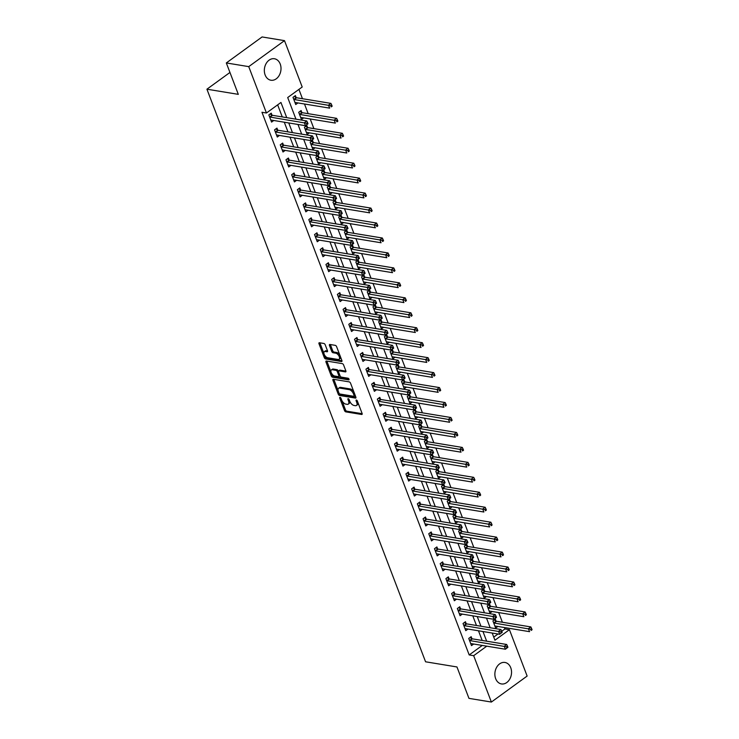 <?xml version="1.0" encoding="UTF-8"?>
<svg xmlns="http://www.w3.org/2000/svg" width="739" height="739" viewBox="0 0 739 739"><rect width="100%" height="100%" fill="white"/><g stroke="black" fill="none" stroke-linecap="round" stroke-linejoin="round"><path stroke-width="1.11" d="M340.032 397.351A0.961 0.499 -126 0 0 339.783 397.397A0.961 0.499 -126 0 0 339.737 398.072L344.503 410.551A1.367 0.711 -126 0 0 345.824 411.872L361.676 414.477A1.367 0.711 -126 0 0 362.027 414.403A1.367 0.711 -126 0 0 362.101 413.443L357.334 400.963A0.961 0.499 -126 0 0 356.41 400.039A0.961 0.499 -126 0 0 356.161 400.085A0.961 0.499 -126 0 0 356.106 400.76L356.725 402.376A4.379 2.263 -126 0 1 356.484 405.462A4.379 2.263 -126 0 1 355.339 405.674L354.018 405.452A4.379 2.263 -126 0 1 349.769 401.231L349.15 399.614A0.961 0.499 -126 0 0 348.226 398.69A0.961 0.499 -126 0 0 347.977 398.737A0.961 0.499 -126 0 0 347.921 399.411L348.54 401.028A4.379 2.263 -126 0 1 348.3 404.113A4.379 2.263 -126 0 1 347.154 404.325L345.834 404.113A4.379 2.263 -126 0 1 341.584 399.891L340.965 398.275A0.961 0.499 -126 0 0 340.032 397.351M280.21 64.007A10.882 8.258 -80.7 0 1 279.203 75.433A10.882 8.258 -80.7 0 1 270.908 80.228A10.882 8.258 -80.7 0 1 265.135 74.962A10.882 8.258 -80.7 0 1 266.142 63.536A10.882 8.258 -80.7 0 1 274.437 58.75A10.882 8.258 -80.7 0 1 280.21 64.007M510.741 667.714A10.882 8.258 -80.7 0 1 509.734 679.15A10.882 8.258 -80.7 0 1 501.439 683.935A10.882 8.258 -80.7 0 1 495.666 678.679A10.882 8.258 -80.7 0 1 496.673 667.252A10.882 8.258 -80.7 0 1 504.968 662.458A10.882 8.258 -80.7 0 1 510.741 667.714M325.206 344.799A1.367 0.711 -126 0 0 323.876 343.478L319.433 342.748A1.367 0.711 -126 0 0 319.072 342.813A1.367 0.711 -126 0 0 318.999 343.774L324.292 357.639A1.367 0.711 -126 0 0 325.622 358.951L341.464 361.556A1.367 0.711 -126 0 0 341.824 361.491A1.367 0.711 -126 0 0 341.898 360.53L336.605 346.665A1.367 0.711 -126 0 0 335.275 345.353L329.908 344.466A1.367 0.711 -126 0 0 329.548 344.531A1.367 0.711 -126 0 0 329.474 345.492L331.737 351.431A1.367 0.711 -126 0 0 333.067 352.743L335.728 353.187A3.667 1.894 -126 0 1 338.933 355.949A3.667 1.894 -126 0 1 339.09 359.293A3.667 1.894 -126 0 1 338.129 359.468L327.7 357.75A3.667 1.894 -126 0 1 324.504 354.988A3.667 1.894 -126 0 1 324.347 351.653A3.667 1.894 -126 0 1 325.299 351.468L327.035 351.755A1.367 0.711 -126 0 0 327.395 351.69A1.367 0.711 -126 0 0 327.469 350.729L325.206 344.799M501.79 631.245L504.949 628.954L509.43 629.683L527.138 676.056L491.38 702.05L468.96 698.364L456.961 666.957L425.572 661.793L206.92 89.197L238.309 94.352L226.319 62.944L248.738 66.63L284.497 40.636L302.205 87.008L287.702 97.539L295.969 119.173M491.38 702.05L473.671 655.678L486.761 646.172M286.741 117.658L280.94 102.462L266.446 113.002L261.957 112.263L469.191 654.939L473.671 655.678M266.446 113.002L248.738 66.63M333.381 379.273A1.367 0.711 -126 0 0 333.021 379.338A1.367 0.711 -126 0 0 332.947 380.308L338.24 394.164A1.367 0.711 -126 0 0 339.57 395.485L355.413 398.09A1.367 0.711 -126 0 0 355.773 398.025A1.367 0.711 -126 0 0 355.847 397.055L350.554 383.199A1.367 0.711 -126 0 0 349.224 381.878L333.381 379.273M331.266 375.902L325.973 362.036A1.367 0.711 -126 0 1 326.047 361.075A1.367 0.711 -126 0 1 326.407 361.011L342.249 363.616A1.367 0.711 -126 0 1 343.58 364.937L345.843 370.867A1.367 0.711 -126 0 1 345.769 371.828A1.367 0.711 -126 0 1 345.409 371.893L338.989 370.839A1.367 0.711 -126 0 0 338.628 370.904A1.367 0.711 -126 0 0 338.554 371.865L340.06 375.8A1.367 0.711 -126 0 0 341.39 377.121L348.078 378.22A0.961 0.499 -126 0 1 348.919 378.95A0.961 0.499 -126 0 1 348.956 379.818A0.961 0.499 -126 0 1 348.706 379.864L332.596 377.223A1.367 0.711 -126 0 1 331.266 375.902L332.236 375.2L331.432 373.084M469.191 654.939L482.271 645.433M482.179 640.454L478.484 630.792M476.47 625.499L472.775 615.827M470.752 610.543L467.066 600.872M465.043 595.588L461.348 585.916M459.335 580.623L455.64 570.961M453.617 565.668L449.931 555.996M447.908 550.712L444.213 541.04M442.199 535.747L438.504 526.085M436.481 520.792L432.795 511.12M430.772 505.836L427.077 496.165M425.064 490.881L421.369 481.209M419.346 475.916L415.651 466.254M413.637 460.96L409.942 451.289M407.919 446.005L404.233 436.333M402.21 431.04L398.515 421.378M396.501 416.085L392.806 406.413M390.783 401.129L387.097 391.458M385.074 386.174L381.379 376.502M379.366 371.209L375.671 361.547M373.648 356.253L369.962 346.582M367.939 341.298L364.244 331.626M362.23 326.333L358.535 316.671M356.512 311.378L352.826 301.706M350.803 296.422L347.108 286.75M345.095 281.467L341.4 271.795M339.377 266.502L335.691 256.839M333.668 251.546L329.973 241.875M327.959 236.591L324.264 226.919M322.241 221.626L318.555 211.964M316.532 206.671L312.837 196.999M310.823 191.715L307.128 182.043M305.105 176.76L301.42 167.088M299.397 161.795L295.702 152.132M293.688 146.839L289.993 137.168M287.97 131.884L284.284 122.212M282.261 116.919L277.652 104.855M471.916 638.635L471.168 636.685L468.748 638.441L471.491 645.618L473.699 644.02M466.198 623.679L465.459 621.73L463.039 623.485L465.782 630.663L467.981 629.065M460.489 608.714L459.741 606.774L457.33 608.53L460.074 615.707L462.272 614.109M454.781 593.759L454.032 591.81L451.612 593.565L454.356 600.752L456.563 599.144M449.063 578.803L448.324 576.854L445.903 578.609L448.647 585.787L450.845 584.189M443.354 563.839L442.606 561.899L440.195 563.654L442.938 570.831L445.137 569.233M437.636 548.883L436.897 546.934L434.477 548.698L437.22 555.876L439.428 554.268M431.927 533.928L431.188 531.978L428.768 533.734L431.511 540.911L433.71 539.313M426.218 518.972L425.47 517.023L423.059 518.778L425.803 525.956L428.001 524.357M420.5 504.007L419.761 502.067L417.341 503.822L420.085 511L422.292 509.402M414.791 489.052L414.052 487.103L411.632 488.858L414.376 496.045L416.574 494.437M409.083 474.096L408.334 472.147L405.923 473.902L408.667 481.08L410.866 479.482M403.365 459.131L402.626 457.192L400.205 458.947L402.949 466.124L405.157 464.526M397.656 444.176L396.917 442.227L394.497 443.991L397.24 451.169L399.439 449.561M391.947 429.22L391.199 427.271L388.788 429.026L391.522 436.204L393.73 434.606M386.229 414.265L385.49 412.316L383.07 414.071L385.813 421.248L388.021 419.65M380.52 399.3L379.781 397.36L377.361 399.115L380.105 406.293L382.303 404.695M374.812 384.345L374.063 382.396L371.652 384.151L374.387 391.337L376.594 389.73M369.094 369.389L368.355 367.44L365.934 369.195L368.678 376.373L370.886 374.775M363.385 354.424L362.646 352.485L360.226 354.24L362.969 361.417L365.168 359.819M357.676 339.469L356.928 337.52L354.517 339.284L357.251 346.462L359.459 344.854M351.958 324.513L351.219 322.564L348.799 324.319L351.542 331.497L353.741 329.899M346.249 309.558L345.501 307.609L343.09 309.364L345.834 316.541L348.032 314.943M340.54 294.593L339.792 292.653L337.381 294.408L340.116 301.586L342.323 299.988M334.822 279.638L334.083 277.688L331.663 279.444L334.407 286.63L336.605 285.023M329.114 264.682L328.365 262.733L325.954 264.488L328.698 271.666L330.896 270.068M323.405 249.717L322.657 247.777L320.246 249.533L322.98 256.71L325.188 255.112M317.687 234.762L316.948 232.813L314.528 234.577L317.271 241.755L319.47 240.147M311.978 219.806L311.23 217.857L308.819 219.612L311.562 226.79L313.761 225.192M306.269 204.851L305.521 202.902L303.101 204.657L305.844 211.834L308.052 210.236M300.551 189.886L299.812 187.946L297.392 189.701L300.136 196.879L302.334 195.281M294.843 174.931L294.094 172.981L291.683 174.737L294.427 181.923L296.625 180.316M289.134 159.975L288.386 158.026L285.965 159.781L288.709 166.959L290.917 165.36M283.416 145.01L282.677 143.07L280.257 144.826L283 152.003L285.199 150.405M277.707 130.055L276.959 128.106L274.548 129.87L277.291 137.048L279.49 135.44M271.989 115.099L271.25 113.15L268.83 114.905L271.573 122.092L273.781 120.485M504.949 628.954L504.414 627.531M502.391 622.247L498.696 612.576M496.682 607.292L492.987 597.62M490.964 592.327L487.269 582.665M485.255 577.371L481.56 567.7M479.537 562.416L475.851 552.744M473.828 547.451L470.133 537.789M468.12 532.496L464.425 522.824M462.402 517.54L458.716 507.869M456.693 502.585L452.998 492.913M450.984 487.62L447.289 477.957M445.266 472.664L441.58 462.993M439.557 457.709L435.862 448.037M433.848 442.744L430.153 433.082M428.13 427.789L424.445 418.117M422.422 412.833L418.727 403.161M416.713 397.878L413.018 388.206M410.995 382.913L407.309 373.25M405.286 367.957L401.591 358.286M399.577 353.002L395.882 343.33M393.859 338.037L390.174 328.375M388.151 323.082L384.456 313.41M382.442 308.126L378.747 298.454M376.724 293.171L373.038 283.499M371.015 278.206L367.32 268.543M365.306 263.25L361.611 253.579M359.588 248.295L355.902 238.623M353.879 233.33L350.184 223.668M348.171 218.374L344.476 208.703M342.453 203.419L338.767 193.747M336.744 188.463L333.049 178.792M331.035 173.499L327.34 163.836M325.317 158.543L321.622 148.872M319.608 143.588L315.913 133.916M313.89 128.623L310.204 118.961M308.181 113.667L304.486 103.996M302.473 98.712L298.916 89.401M493.744 637.092L498.003 633.997M496.072 621.074L495.333 619.125L492.913 620.88L495.657 628.058L497.855 626.46M490.363 606.109L489.615 604.169L487.204 605.925L489.948 613.102L492.146 611.504M484.655 591.154L483.906 589.205L481.495 590.96L484.23 598.147L486.438 596.539M478.937 576.198L478.198 574.249L475.777 576.004L478.521 583.182L480.719 581.584M473.228 561.234L472.48 559.294L470.069 561.049L472.812 568.226L475.011 566.628M467.519 546.278L466.771 544.329L464.36 546.093L467.094 553.271L469.302 551.673M461.801 531.323L461.062 529.373L458.642 531.129L461.385 538.315L463.584 536.708M456.092 516.367L455.344 514.418L452.933 516.173L455.677 523.351L457.875 521.752M450.384 501.402L449.635 499.462L447.215 501.218L449.959 508.395L452.166 506.797M444.666 486.447L443.927 484.498L441.506 486.253L444.25 493.44L446.448 491.832M438.957 471.491L438.209 469.542L435.798 471.297L438.541 478.475L440.74 476.877M433.248 456.526L432.5 454.587L430.08 456.342L432.823 463.519L435.031 461.921M427.53 441.571L426.791 439.622L424.371 441.386L427.114 448.564L429.313 446.966M421.821 426.615L421.073 424.666L418.662 426.421L421.406 433.608L423.604 432.001M416.103 411.66L415.364 409.711L412.944 411.466L415.688 418.643L417.895 417.045M410.394 396.695L409.655 394.755L407.235 396.51L409.979 403.688L412.177 402.09M404.686 381.74L403.937 379.791L401.526 381.546L404.27 388.732L406.468 387.125M398.968 366.784L398.229 364.835L395.808 366.59L398.552 373.768L400.76 372.17M393.259 351.819L392.52 349.88L390.1 351.635L392.843 358.812L395.042 357.214M387.55 336.864L386.802 334.915L384.391 336.679L387.134 343.857L389.333 342.259M381.832 321.908L381.093 319.959L378.673 321.714L381.416 328.901L383.624 327.294M376.123 306.953L375.384 305.004L372.964 306.759L375.708 313.936L377.906 312.338M370.415 291.988L369.666 290.048L367.255 291.803L369.99 298.981L372.197 297.383M364.697 277.033L363.957 275.084L361.537 276.839L364.281 284.025L366.489 282.418M358.988 262.077L358.249 260.128L355.828 261.883L358.572 269.061L360.771 267.463M353.279 247.112L352.531 245.172L350.12 246.928L352.854 254.105L355.062 252.507M347.561 232.157L346.822 230.208L344.402 231.972L347.145 239.15L349.353 237.552M341.852 217.201L341.113 215.252L338.693 217.007L341.436 224.194L343.635 222.587M336.143 202.246L335.395 200.297L332.984 202.052L335.718 209.229L337.926 207.631M330.425 187.281L329.686 185.341L327.266 187.096L330.01 194.274L332.208 192.676M324.717 172.326L323.968 170.376L321.557 172.132L324.301 179.318L326.499 177.711M319.008 157.37L318.26 155.421L315.849 157.176L318.583 164.354L320.791 162.756M313.29 142.405L312.551 140.465L310.131 142.221L312.874 149.398L315.073 147.8M307.581 127.45L306.833 125.501L304.422 127.265L307.165 134.443L309.364 132.844M301.872 112.494L301.124 110.545L298.713 112.3L301.447 119.487L303.655 117.88M296.154 97.539L295.415 95.59L292.995 97.345L295.739 104.522L297.937 102.924M229.949 72.459L206.92 89.197M226.319 62.944L262.077 36.95L284.497 40.636M492.192 633.046L494.936 640.223L509.43 629.683M297.983 124.466L301.678 134.138M303.701 139.422L307.387 149.093M309.41 154.377L313.105 164.049M315.119 169.342L318.814 179.004M320.837 184.297L324.523 193.969M326.546 199.253L330.241 208.925M332.254 214.218L335.949 223.88M337.972 229.173L341.658 238.845M343.681 244.129L347.376 253.8M349.39 259.084L353.085 268.756M355.108 274.049L358.794 283.711M360.817 289.004L364.512 298.676M366.526 303.96L370.221 313.632M372.244 318.925L375.929 328.587M377.952 333.88L381.647 343.552M383.661 348.836L387.356 358.507M389.379 363.791L393.074 373.463M395.088 378.756L398.783 388.418M400.806 393.711L404.492 403.383M406.515 408.667L410.21 418.339M412.223 423.632L415.918 433.294M417.941 438.587L421.627 448.259M423.65 453.543L427.345 463.214M429.359 468.498L433.054 478.17M435.077 483.463L438.763 493.125M440.786 498.419L444.481 508.09M446.495 513.374L450.19 523.046M452.213 528.339L455.898 538.001M457.921 543.294L461.616 552.966M463.63 558.25L467.325 567.921M469.348 573.205L473.034 582.877M475.057 588.17L478.752 597.833M480.766 603.126L484.461 612.797M486.484 618.081L490.169 627.753M486.659 641.193L482.973 631.531M480.95 626.238L477.255 616.566M475.242 611.282L471.547 601.611M469.524 596.318L465.838 586.655M463.815 581.362L460.12 571.69M458.106 566.407L454.411 556.735M452.388 551.451L448.702 541.779M446.679 536.486L442.984 526.824M440.971 521.531L437.276 511.859M435.253 506.575L431.567 496.904M429.544 491.611L425.849 481.948M423.835 476.655L420.14 466.983M418.117 461.699L414.431 452.028M412.408 446.744L408.713 437.072M406.699 431.779L403.004 422.117M400.981 416.824L397.296 407.152M395.273 401.868L391.578 392.197M389.564 386.903L385.869 377.241M383.846 371.948L380.151 362.276M378.137 356.992L374.442 347.321M372.419 342.037L368.733 332.365M366.71 327.072L363.015 317.41M361.002 312.117L357.306 302.445M355.283 297.161L351.598 287.489M349.575 282.196L345.88 272.534M343.866 267.241L340.171 257.569M338.148 252.285L334.462 242.614M332.439 237.33L328.744 227.658M326.73 222.365L323.035 212.703M321.012 207.41L317.327 197.738M315.304 192.454L311.609 182.782M309.595 177.489L305.9 167.827M303.877 162.534L300.191 152.862M298.168 147.578L294.473 137.907M292.459 132.623L288.764 122.951M348.3 404.113L349.261 403.411A4.379 2.263 -126 0 0 349.769 401.231M356.484 405.462L357.445 404.76A4.379 2.263 -126 0 0 357.953 402.579M342.018 400.815L345.464 409.849A1.367 0.711 -126 0 0 346.794 411.17L362.184 413.692M339.229 393.508A1.367 0.711 -126 0 0 340.54 394.783L355.921 397.314M333.843 379.347A1.367 0.711 -126 0 0 333.917 379.606L338.065 390.469M338.979 393.074A0.961 0.499 -126 0 0 339.912 393.998L353.815 396.289A0.961 0.499 -126 0 0 354.073 396.233A0.961 0.499 -126 0 0 354.12 395.559L353.473 393.859A4.379 2.263 -126 0 0 349.214 389.638L339.709 388.077A4.379 2.263 -126 0 0 338.573 388.289A4.379 2.263 -126 0 0 338.333 391.374L338.979 393.074M353.999 392.224A4.379 2.263 -126 0 0 350.184 388.936L349.214 389.638M338.573 388.289L339.534 387.587A4.379 2.263 -126 0 1 340.679 387.375L350.184 388.936M330.98 371.92L326.943 361.334L325.973 362.036M345.926 371.117L339.949 370.137A1.367 0.711 -126 0 0 339.598 370.202L338.628 370.904M348.965 379.052L333.566 376.521L332.596 377.223M332.319 369.74A3.667 1.894 -126 0 0 331.368 369.925A3.667 1.894 -126 0 0 331.515 373.26A3.667 1.894 -126 0 0 334.721 376.031L338.397 376.631A1.367 0.711 -126 0 0 338.748 376.567A1.367 0.711 -126 0 0 338.822 375.597L337.326 371.662A1.367 0.711 -126 0 0 335.996 370.35L332.319 369.74L333.289 369.038A3.667 1.894 -126 0 0 332.328 369.214L331.368 369.925M339.358 375.929A1.367 0.711 -126 0 0 339.718 375.865A1.367 0.711 -126 0 0 339.903 375.384M333.289 369.038L336.956 369.648A1.367 0.711 -126 0 1 338.286 370.96L338.444 371.375M332.236 375.2A1.367 0.711 -126 0 0 333.566 376.521M324.347 351.653L325.317 350.942A3.667 1.894 -126 0 1 326.268 350.766L327.543 350.979M339.09 359.293L340.051 358.591A3.667 1.894 -126 0 0 340.485 356.835M339.848 355.163A3.667 1.894 -126 0 0 336.698 352.485L335.728 353.187M330.361 344.54A1.367 0.711 -126 0 0 330.444 344.79L332.707 350.729A1.367 0.711 -126 0 0 334.037 352.041L336.698 352.485M324.55 355.08L325.262 356.928A1.367 0.711 -126 0 0 326.592 358.249L341.972 360.78M319.885 342.822A1.367 0.711 -126 0 0 319.969 343.072L323.913 353.399M494.918 626.109L495.001 626.072A1.395 0.721 54 0 1 495.306 626.035L529.567 631.669L528.422 628.677L530.842 626.921L496.58 621.296A1.395 0.721 54 0 1 496.211 621.148L494.179 619.966M530.657 629.24L531.11 630.441L532.08 629.739L531.618 628.538L530.657 629.24L494.16 623.051A1.395 0.721 54 0 1 493.8 622.903L493.661 622.829M532.08 629.739L531.11 630.441M530.842 626.921L531.618 628.538M507.915 647.299L507.462 646.098L506.492 646.801L506.945 648.001L507.915 647.299L505.402 649.23L471.14 643.604A1.395 0.721 -126 0 0 470.845 643.632L470.752 643.678M506.945 648.001L505.402 649.23L504.257 646.237L506.677 644.482L472.415 638.856A1.395 0.721 -126 0 1 472.045 638.708L470.013 637.526M469.496 640.39L469.634 640.473A1.395 0.721 -126 0 0 470.004 640.611L506.492 646.801M507.462 646.098L506.677 644.482M489.2 611.153L489.292 611.116A1.395 0.721 54 0 1 489.597 611.079L523.849 616.714L522.713 613.721L525.124 611.966L490.872 606.331A1.395 0.721 54 0 1 490.502 606.192L488.461 605.01M524.939 614.285L525.401 615.476L526.362 614.774L525.909 613.582L524.939 614.285L488.451 608.086A1.395 0.721 54 0 1 488.082 607.948L487.943 607.864M526.362 614.774L525.401 615.476M525.124 611.966L525.909 613.582M483.491 596.197L483.583 596.151A1.395 0.721 54 0 1 483.879 596.124L518.141 601.749L516.995 598.766L519.415 597.001L485.154 591.376A1.395 0.721 54 0 1 484.784 591.237L482.752 590.045M519.231 599.32L519.683 600.521L520.653 599.819L520.201 598.618L519.231 599.32L482.743 593.131A1.395 0.721 54 0 1 482.373 592.992L482.234 592.909M520.653 599.819L519.683 600.521M519.415 597.001L520.201 598.618M477.782 581.242L477.865 581.196A1.395 0.721 54 0 1 478.17 581.168L512.432 586.794L511.286 583.801L513.697 582.046L479.445 576.42A1.395 0.721 54 0 1 479.075 576.272L477.043 575.09M513.522 584.364L513.974 585.565L514.944 584.863L514.483 583.662L513.522 584.364L477.024 578.175A1.395 0.721 54 0 1 476.664 578.027L476.526 577.953M514.944 584.863L513.974 585.565M513.697 582.046L514.483 583.662M502.206 632.335L501.744 631.143L500.783 631.845L501.236 633.046L502.206 632.335L499.684 634.274L465.431 628.64A1.395 0.721 -126 0 0 465.127 628.677L465.034 628.713M501.236 633.046L499.684 634.274L498.548 631.282L500.959 629.526L466.706 623.892A1.395 0.721 -126 0 1 466.337 623.753L464.304 622.571M463.787 625.434L463.916 625.508A1.395 0.721 -126 0 0 464.286 625.656L500.783 631.845M501.744 631.143L500.959 629.526M496.488 617.379L496.035 616.187L495.065 616.889L495.527 618.081L496.488 617.379L493.975 619.319L459.723 613.684A1.395 0.721 -126 0 0 459.418 613.721L459.325 613.758M495.527 618.081L493.975 619.319L492.83 616.326L495.25 614.571L460.988 608.936A1.395 0.721 -126 0 1 460.628 608.797L458.586 607.615M458.069 610.469L458.208 610.553A1.395 0.721 -126 0 0 458.577 610.691L495.065 616.889M496.035 616.187L495.25 614.571M490.779 602.424L490.326 601.223L489.357 601.925L489.809 603.126L490.779 602.424L488.267 604.354L454.005 598.729A1.395 0.721 -126 0 0 453.709 598.756L453.617 598.802M489.809 603.126L488.267 604.354L487.121 601.37L489.541 599.606L455.279 593.98A1.395 0.721 -126 0 1 454.91 593.842L452.878 592.65M452.36 595.514L452.499 595.597A1.395 0.721 -126 0 0 452.868 595.736L489.357 601.925M490.326 601.223L489.541 599.606M472.064 566.277L472.156 566.24A1.395 0.721 54 0 1 472.461 566.203L506.714 571.838L505.578 568.845L507.989 567.09L473.736 561.455A1.395 0.721 54 0 1 473.366 561.317L471.325 560.134M507.804 569.409L508.266 570.6L509.226 569.898L508.774 568.707L507.804 569.409L471.316 563.21A1.395 0.721 54 0 1 470.946 563.072L470.808 562.998M509.226 569.898L508.266 570.6M507.989 567.09L508.774 568.707M485.07 587.468L484.608 586.267L483.648 586.969L484.1 588.17L485.07 587.468L482.549 589.399L448.296 583.773A1.395 0.721 -126 0 0 447.991 583.801L447.899 583.847M484.1 588.17L482.549 589.399L481.412 586.406L483.823 584.651L449.571 579.025A1.395 0.721 -126 0 1 449.201 578.877L447.16 577.695M446.652 580.558L446.781 580.632A1.395 0.721 -126 0 0 447.15 580.78L483.648 586.969M484.608 586.267L483.823 584.651M466.355 551.322L466.448 551.276A1.395 0.721 54 0 1 466.743 551.248L501.005 556.883L499.86 553.89L502.28 552.135L468.018 546.5A1.395 0.721 54 0 1 467.648 546.361L465.616 545.17M502.095 554.453L502.548 555.645L503.518 554.943L503.065 553.751L502.095 554.453L465.607 548.255A1.395 0.721 54 0 1 465.237 548.116L465.099 548.033M503.518 554.943L502.548 555.645M502.28 552.135L503.065 553.751M479.352 572.503L478.9 571.312L477.93 572.014L478.392 573.205L479.352 572.503L476.84 574.443L442.587 568.808A1.395 0.721 -126 0 0 442.282 568.845L442.19 568.882M478.392 573.205L476.84 574.443L475.694 571.45L478.115 569.695L443.853 564.06A1.395 0.721 -126 0 1 443.492 563.922L441.451 562.739M440.934 565.603L441.072 565.677A1.395 0.721 -126 0 0 441.442 565.815L477.93 572.014M478.9 571.312L478.115 569.695M460.646 536.366L460.73 536.32A1.395 0.721 54 0 1 461.034 536.292L495.296 541.918L494.151 538.925L496.562 537.17L462.309 531.544A1.395 0.721 54 0 1 461.94 531.396L459.907 530.214M496.386 539.488L496.839 540.689L497.809 539.987L497.347 538.786L496.386 539.488L459.889 533.299A1.395 0.721 54 0 1 459.519 533.161L459.39 533.078M497.809 539.987L496.839 540.689M496.562 537.17L497.347 538.786M473.644 557.548L473.191 556.356L472.221 557.058L472.674 558.25L473.644 557.548L471.131 559.488L436.869 553.853A1.395 0.721 -126 0 0 436.573 553.88L436.481 553.927M472.674 558.25L471.131 559.488L469.986 556.495L472.406 554.74L438.144 549.105A1.395 0.721 -126 0 1 437.774 548.966L435.742 547.775M435.225 550.638L435.363 550.721A1.395 0.721 -126 0 0 435.733 550.86L472.221 557.058M473.191 556.356L472.406 554.74M454.928 521.401L455.021 521.364A1.395 0.721 54 0 1 455.326 521.328L489.578 526.962L488.442 523.969L490.853 522.214L456.6 516.589A1.395 0.721 54 0 1 456.231 516.441L454.189 515.259M490.668 524.533L491.13 525.734L492.091 525.032L491.638 523.831L490.668 524.533L454.18 518.344A1.395 0.721 54 0 1 453.811 518.196L453.672 518.122M492.091 525.032L491.13 525.734M490.853 522.214L491.638 523.831M467.935 542.592L467.473 541.391L466.512 542.093L466.965 543.294L467.935 542.592L465.413 544.523L431.16 538.897A1.395 0.721 -126 0 0 430.855 538.925L430.763 538.971M466.965 543.294L465.413 544.523L464.277 541.53L466.688 539.775L432.435 534.149A1.395 0.721 -126 0 1 432.066 534.001L430.024 532.819M429.516 535.683L429.645 535.766A1.395 0.721 -126 0 0 430.015 535.904L466.512 542.093M467.473 541.391L466.688 539.775M449.22 506.446L449.312 506.409A1.395 0.721 54 0 1 449.608 506.372L483.869 512.007L482.724 509.014L485.144 507.259L450.882 501.624A1.395 0.721 54 0 1 450.513 501.485L448.481 500.303M484.96 509.577L485.412 510.769L486.382 510.067L485.929 508.875L484.96 509.577L448.471 503.379A1.395 0.721 54 0 1 448.102 503.241L447.963 503.157M486.382 510.067L485.412 510.769M485.144 507.259L485.929 508.875M462.217 527.628L461.764 526.436L460.794 527.138L461.256 528.339L462.217 527.628L459.704 529.567L425.452 523.933A1.395 0.721 -126 0 0 425.147 523.969L425.054 524.006M461.256 528.339L459.704 529.567L458.559 526.574L460.979 524.819L426.717 519.184A1.395 0.721 -126 0 1 426.357 519.046L424.315 517.863M423.798 520.727L423.937 520.801A1.395 0.721 -126 0 0 424.306 520.949L460.794 527.138M461.764 526.436L460.979 524.819M443.502 491.49L443.594 491.444A1.395 0.721 54 0 1 443.899 491.417L478.151 497.042L477.015 494.058L479.426 492.294L445.174 486.668A1.395 0.721 54 0 1 444.804 486.53L442.763 485.338M479.251 494.613L479.703 495.814L480.673 495.112L480.211 493.911L479.251 494.613L442.753 488.424A1.395 0.721 54 0 1 442.384 488.285L442.255 488.202M480.673 495.112L479.703 495.814M479.426 492.294L480.211 493.911M456.508 512.672L456.046 511.48L455.085 512.182L455.538 513.374L456.508 512.672L453.995 514.612L419.734 508.977A1.395 0.721 -126 0 0 419.438 509.014L419.346 509.051M455.538 513.374L453.995 514.612L452.85 511.619L455.27 509.864L421.008 504.229A1.395 0.721 -126 0 1 420.639 504.09L418.607 502.908M418.089 505.762L418.228 505.846A1.395 0.721 -126 0 0 418.597 505.984L455.085 512.182M456.046 511.48L455.27 509.864M437.793 476.535L437.885 476.489A1.395 0.721 54 0 1 438.19 476.461L472.443 482.087L471.297 479.094L473.717 477.339L439.456 471.713A1.395 0.721 54 0 1 439.095 471.565L437.054 470.383M473.533 479.657L473.995 480.858L474.955 480.156L474.503 478.955L473.533 479.657L437.045 473.468A1.395 0.721 54 0 1 436.675 473.32L436.537 473.246M474.955 480.156L473.995 480.858M473.717 477.339L474.503 478.955M450.799 497.716L450.337 496.516L449.377 497.218L449.829 498.419L450.799 497.716L448.277 499.647L414.025 494.021A1.395 0.721 -126 0 0 413.72 494.049L413.628 494.095M449.829 498.419L448.277 499.647L447.141 496.663L449.552 494.899L415.3 489.273A1.395 0.721 -126 0 1 414.93 489.135L412.889 487.943M412.38 490.807L412.51 490.89A1.395 0.721 -126 0 0 412.879 491.029L449.377 497.218M450.337 496.516L449.552 494.899M432.084 461.57L432.176 461.533A1.395 0.721 54 0 1 432.472 461.496L466.734 467.131L465.588 464.138L468.009 462.383L433.747 456.748A1.395 0.721 54 0 1 433.377 456.61L431.345 455.427M467.824 464.702L468.277 465.893L469.247 465.191L468.794 464L467.824 464.702L431.336 458.513A1.395 0.721 54 0 1 430.966 458.365L430.828 458.291M469.247 465.191L468.277 465.893M468.009 462.383L468.794 464M445.081 482.761L444.629 481.56L443.659 482.262L444.121 483.463L445.081 482.761L442.569 484.692L408.307 479.066A1.395 0.721 -126 0 0 408.011 479.094L407.919 479.14M444.121 483.463L442.569 484.692L441.423 481.699L443.843 479.944L409.582 474.318A1.395 0.721 -126 0 1 409.221 474.17L407.18 472.988M406.662 475.851L406.801 475.925A1.395 0.721 -126 0 0 407.171 476.073L443.659 482.262M444.629 481.56L443.843 479.944M426.366 446.615L426.458 446.568A1.395 0.721 54 0 1 426.763 446.541L461.016 452.176L459.88 449.183L462.291 447.428L428.038 441.793A1.395 0.721 54 0 1 427.669 441.654L425.627 440.462M462.115 449.746L462.568 450.938L463.538 450.236L463.076 449.044L462.115 449.746L425.618 443.548A1.395 0.721 54 0 1 425.248 443.409L425.119 443.326M463.538 450.236L462.568 450.938M462.291 447.428L463.076 449.044M439.372 467.796L438.911 466.605L437.95 467.307L438.403 468.498L439.372 467.796L436.86 469.736L402.598 464.101A1.395 0.721 -126 0 0 402.293 464.138L402.21 464.175M438.403 468.498L436.86 469.736L435.714 466.743L438.135 464.988L403.873 459.353A1.395 0.721 -126 0 1 403.503 459.215L401.471 458.032M400.954 460.896L401.092 460.97A1.395 0.721 -126 0 0 401.453 461.108L437.95 467.307M438.911 466.605L438.135 464.988M420.657 431.659L420.75 431.613A1.395 0.721 54 0 1 421.054 431.585L455.307 437.211L454.162 434.218L456.582 432.463L422.32 426.837A1.395 0.721 54 0 1 421.96 426.689L419.918 425.507M456.397 434.781L456.859 435.982L457.82 435.28L457.367 434.079L456.397 434.781L419.909 428.592A1.395 0.721 54 0 1 419.54 428.454L419.401 428.371M457.82 435.28L456.859 435.982M456.582 432.463L457.367 434.079M433.664 452.841L433.202 451.649L432.232 452.351L432.694 453.543L433.664 452.841L431.142 454.781L396.889 449.146A1.395 0.721 -126 0 0 396.584 449.173L396.492 449.22M432.694 453.543L431.142 454.781L430.006 451.788L432.417 450.033L398.164 444.398A1.395 0.721 -126 0 1 397.794 444.259L395.753 443.067M395.236 445.931L395.374 446.014A1.395 0.721 -126 0 0 395.744 446.153L432.232 452.351M433.202 451.649L432.417 450.033M414.948 416.694L415.041 416.657A1.395 0.721 54 0 1 415.336 416.63L449.598 422.255L448.453 419.262L450.873 417.507L416.611 411.882A1.395 0.721 54 0 1 416.242 411.734L414.209 410.551M450.688 419.826L451.141 421.027L452.111 420.325L451.658 419.124L450.688 419.826L414.2 413.637A1.395 0.721 54 0 1 413.831 413.489L413.692 413.415M452.111 420.325L451.141 421.027M450.873 417.507L451.658 419.124M427.946 437.885L427.493 436.684L426.523 437.386L426.985 438.587L427.946 437.885L425.433 439.816L391.171 434.19A1.395 0.721 -126 0 0 390.876 434.218L390.783 434.264M426.985 438.587L425.433 439.816L424.288 436.823L426.708 435.068L392.446 429.442A1.395 0.721 -126 0 1 392.086 429.294L390.044 428.112M389.527 430.976L389.665 431.059A1.395 0.721 -126 0 0 390.035 431.197L426.523 437.386M427.493 436.684L426.708 435.068M409.23 401.739L409.323 401.702A1.395 0.721 54 0 1 409.628 401.665L443.88 407.3L442.744 404.307L445.155 402.552L410.902 396.917A1.395 0.721 54 0 1 410.533 396.778L408.491 395.596M444.98 404.87L445.432 406.062L446.402 405.36L445.94 404.168L444.98 404.87L408.482 398.672A1.395 0.721 54 0 1 408.113 398.533L407.983 398.45M446.402 405.36L445.432 406.062M445.155 402.552L445.94 404.168M422.237 422.92L421.775 421.729L420.814 422.431L421.267 423.632L422.237 422.92L419.724 424.86L385.462 419.225A1.395 0.721 -126 0 0 385.158 419.262L385.074 419.299M421.267 423.632L419.724 424.86L418.579 421.867L420.999 420.112L386.737 414.477A1.395 0.721 -126 0 1 386.368 414.339L384.335 413.156M383.818 416.02L383.957 416.094A1.395 0.721 -126 0 0 384.317 416.242L420.814 422.431M421.775 421.729L420.999 420.112M403.522 386.783L403.614 386.737A1.395 0.721 54 0 1 403.919 386.709L438.172 392.335L437.026 389.351L439.446 387.587L405.184 381.961A1.395 0.721 54 0 1 404.824 381.823L402.783 380.631M439.262 389.906L439.723 391.107L440.684 390.404L440.232 389.204L439.262 389.906L402.773 383.717A1.395 0.721 54 0 1 402.404 383.578L402.265 383.495M440.684 390.404L439.723 391.107M439.446 387.587L440.232 389.204M416.528 407.965L416.066 406.773L415.096 407.475L415.558 408.667L416.528 407.965L414.006 409.905L379.754 404.27A1.395 0.721 -126 0 0 379.449 404.307L379.356 404.344M415.558 408.667L414.006 409.905L412.87 406.912L415.281 405.157L381.028 399.522A1.395 0.721 -126 0 1 380.659 399.383L378.617 398.201M378.1 401.055L378.239 401.138A1.395 0.721 -126 0 0 378.608 401.277L415.096 407.475M416.066 406.773L415.281 405.157M397.813 371.828L397.905 371.782A1.395 0.721 54 0 1 398.201 371.754L432.463 377.38L431.317 374.387L433.738 372.632L399.476 367.006A1.395 0.721 54 0 1 399.106 366.858L397.074 365.676M433.553 374.95L434.005 376.151L434.975 375.449L434.514 374.248L433.553 374.95L397.065 368.761A1.395 0.721 54 0 1 396.695 368.613L396.557 368.539M434.975 375.449L434.005 376.151M433.738 372.632L434.514 374.248M410.81 393.009L410.357 391.809L409.388 392.511L409.849 393.711L410.81 393.009L408.297 394.94L374.036 389.314A1.395 0.721 -126 0 0 373.74 389.342L373.648 389.388M409.849 393.711L408.297 394.94L407.152 391.956L409.572 390.192L375.31 384.566A1.395 0.721 -126 0 1 374.95 384.428L372.909 383.236M372.391 386.1L372.53 386.183A1.395 0.721 -126 0 0 372.899 386.321L409.388 392.511M410.357 391.809L409.572 390.192M392.095 356.863L392.187 356.826A1.395 0.721 54 0 1 392.492 356.789L426.745 362.424L425.609 359.431L428.02 357.676L393.767 352.041A1.395 0.721 54 0 1 393.397 351.903L391.356 350.72M427.844 359.995L428.297 361.186L429.267 360.484L428.805 359.293L427.844 359.995L391.347 353.805A1.395 0.721 54 0 1 390.977 353.658L390.848 353.584M429.267 360.484L428.297 361.186M428.02 357.676L428.805 359.293M405.101 378.054L404.639 376.853L403.679 377.555L404.131 378.756L405.101 378.054L402.589 379.985L368.327 374.359A1.395 0.721 -126 0 0 368.022 374.387L367.939 374.433M404.131 378.756L402.589 379.985L401.443 376.992L403.863 375.236L369.602 369.611A1.395 0.721 -126 0 1 369.232 369.463L367.2 368.281M366.683 371.144L366.821 371.218A1.395 0.721 -126 0 0 367.181 371.366L403.679 377.555M404.639 376.853L403.863 375.236M386.386 341.908L386.479 341.861A1.395 0.721 54 0 1 386.774 341.834L421.036 347.469L419.891 344.476L422.311 342.72L388.049 337.086A1.395 0.721 54 0 1 387.689 336.947L385.647 335.755M422.126 345.039L422.588 346.231L423.549 345.529L423.096 344.337L422.126 345.039L385.638 338.841A1.395 0.721 54 0 1 385.268 338.702L385.13 338.619M423.549 345.529L422.588 346.231M422.311 342.72L423.096 344.337M399.383 363.089L398.931 361.898L397.961 362.6L398.423 363.791L399.383 363.089L396.871 365.029L362.618 359.394A1.395 0.721 -126 0 0 362.313 359.431L362.221 359.468M398.423 363.791L396.871 365.029L395.734 362.036L398.145 360.281L363.893 354.646A1.395 0.721 -126 0 1 363.523 354.508L361.482 353.325M360.965 356.189L361.103 356.263A1.395 0.721 -126 0 0 361.473 356.401L397.961 362.6M398.931 361.898L398.145 360.281M380.677 326.952L380.761 326.906A1.395 0.721 54 0 1 381.065 326.878L415.327 332.504L414.182 329.511L416.602 327.756L382.34 322.13A1.395 0.721 54 0 1 381.971 321.982L379.938 320.8M416.417 330.074L416.87 331.275L417.84 330.573L417.378 329.372L416.417 330.074L379.92 323.885A1.395 0.721 54 0 1 379.56 323.747L379.421 323.664M417.84 330.573L416.87 331.275M416.602 327.756L417.378 329.372M393.675 348.134L393.222 346.942L392.252 347.644L392.714 348.836L393.675 348.134L391.162 350.074L356.9 344.439A1.395 0.721 -126 0 0 356.604 344.466L356.512 344.513M392.714 348.836L391.162 350.074L390.016 347.081L392.437 345.325L358.175 339.691A1.395 0.721 -126 0 1 357.805 339.552L355.773 338.36M355.256 341.224L355.394 341.307A1.395 0.721 -126 0 0 355.764 341.446L392.252 347.644M393.222 346.942L392.437 345.325M374.959 311.987L375.052 311.95A1.395 0.721 54 0 1 375.357 311.923L409.609 317.548L408.473 314.555L410.884 312.8L376.631 307.175A1.395 0.721 54 0 1 376.262 307.027L374.22 305.844M410.699 315.119L411.161 316.32L412.131 315.618L411.669 314.417L410.699 315.119L374.211 308.93A1.395 0.721 54 0 1 373.842 308.782L373.703 308.708M412.131 315.618L411.161 316.32M410.884 312.8L411.669 314.417M387.966 333.178L387.504 331.977L386.543 332.679L386.996 333.88L387.966 333.178L385.453 335.109L351.191 329.483A1.395 0.721 -126 0 0 350.886 329.511L350.803 329.557M386.996 333.88L385.453 335.109L384.308 332.116L386.728 330.361L352.466 324.735A1.395 0.721 -126 0 1 352.097 324.587L350.064 323.405M349.547 326.268L349.686 326.352A1.395 0.721 -126 0 0 350.046 326.49L386.543 332.679M387.504 331.977L386.728 330.361M369.251 297.032L369.343 296.995A1.395 0.721 54 0 1 369.639 296.958L403.9 302.593L402.755 299.6L405.175 297.845L370.913 292.21A1.395 0.721 54 0 1 370.553 292.071L368.512 290.889M404.99 300.163L405.452 301.355L406.413 300.653L405.96 299.461L404.99 300.163L368.502 293.965A1.395 0.721 54 0 1 368.133 293.826L367.994 293.743M406.413 300.653L405.452 301.355M405.175 297.845L405.96 299.461M382.248 318.213L381.795 317.022L380.825 317.724L381.287 318.925L382.248 318.213L379.735 320.153L345.482 314.518A1.395 0.721 -126 0 0 345.178 314.555L345.085 314.592M381.287 318.925L379.735 320.153L378.599 317.16L381.01 315.405L346.757 309.78A1.395 0.721 -126 0 1 346.388 309.632L344.346 308.449M343.829 311.313L343.968 311.387A1.395 0.721 -126 0 0 344.337 311.535L380.825 317.724M381.795 317.022L381.01 315.405M363.542 282.076L363.625 282.03A1.395 0.721 54 0 1 363.93 282.002L398.192 287.628L397.046 284.644L399.466 282.88L365.205 277.254A1.395 0.721 54 0 1 364.835 277.116L362.803 275.924M399.282 285.199L399.734 286.399L400.704 285.697L400.242 284.497L399.282 285.199L362.784 279.009A1.395 0.721 54 0 1 362.424 278.871L362.286 278.788M400.704 285.697L399.734 286.399M399.466 282.88L400.242 284.497M376.539 303.258L376.086 302.066L375.116 302.768L375.569 303.96L376.539 303.258L374.026 305.198L339.764 299.563A1.395 0.721 -126 0 0 339.469 299.6L339.377 299.637M375.569 303.96L374.026 305.198L372.881 302.205L375.301 300.45L341.039 294.815A1.395 0.721 -126 0 1 340.67 294.676L338.638 293.494M338.12 296.348L338.259 296.431A1.395 0.721 -126 0 0 338.628 296.57L375.116 302.768M376.086 302.066L375.301 300.45M357.824 267.121L357.916 267.075A1.395 0.721 54 0 1 358.221 267.047L392.474 272.673L391.337 269.68L393.748 267.924L359.496 262.299A1.395 0.721 54 0 1 359.126 262.151L357.085 260.969M393.564 270.243L394.026 271.444L394.995 270.742L394.534 269.541L393.564 270.243L357.076 264.054A1.395 0.721 54 0 1 356.706 263.906L356.567 263.832M394.995 270.742L394.026 271.444M393.748 267.924L394.534 269.541M370.83 288.302L370.368 287.101L369.408 287.804L369.86 289.004L370.83 288.302L368.318 290.233L334.056 284.607A1.395 0.721 -126 0 0 333.751 284.635L333.668 284.681M369.86 289.004L368.318 290.233L367.172 287.249L369.583 285.485L335.33 279.859A1.395 0.721 -126 0 1 334.961 279.721L332.929 278.529M332.411 281.393L332.55 281.476A1.395 0.721 -126 0 0 332.91 281.614L369.408 287.804M370.368 287.101L369.583 285.485M352.115 252.156L352.207 252.119A1.395 0.721 54 0 1 352.503 252.082L386.765 257.717L385.619 254.724L388.04 252.969L353.778 247.334A1.395 0.721 54 0 1 353.408 247.196L351.376 246.013M387.855 255.288L388.317 256.479L389.277 255.777L388.825 254.585L387.855 255.288L351.367 249.098A1.395 0.721 54 0 1 350.997 248.951L350.859 248.877M389.277 255.777L388.317 256.479M388.04 252.969L388.825 254.585M365.112 273.347L364.66 272.146L363.69 272.848L364.151 274.049L365.112 273.347L362.6 275.277L328.347 269.652A1.395 0.721 -126 0 0 328.042 269.68L327.95 269.726M364.151 274.049L362.6 275.277L361.463 272.285L363.874 270.529L329.622 264.904A1.395 0.721 -126 0 1 329.252 264.756L327.211 263.574M326.693 266.437L326.832 266.511A1.395 0.721 -126 0 0 327.201 266.659L363.69 272.848M364.66 272.146L363.874 270.529M346.406 237.201L346.489 237.154A1.395 0.721 54 0 1 346.794 237.127L381.056 242.762L379.911 239.769L382.331 238.013L348.069 232.379A1.395 0.721 54 0 1 347.699 232.24L345.667 231.048M382.146 240.332L382.599 241.524L383.569 240.822L383.107 239.63L382.146 240.332L345.649 234.134A1.395 0.721 54 0 1 345.289 233.995L345.15 233.912M383.569 240.822L382.599 241.524M382.331 238.013L383.107 239.63M359.403 258.382L358.951 257.19L357.981 257.893L358.433 259.084L359.403 258.382L356.891 260.322L322.629 254.687A1.395 0.721 -126 0 0 322.333 254.724L322.241 254.761M358.433 259.084L356.891 260.322L355.745 257.329L358.166 255.574L323.904 249.939A1.395 0.721 -126 0 1 323.534 249.8L321.502 248.618M320.985 251.482L321.123 251.556A1.395 0.721 -126 0 0 321.493 251.694L357.981 257.893M358.951 257.19L358.166 255.574M340.688 222.245L340.781 222.199A1.395 0.721 54 0 1 341.085 222.171L375.338 227.797L374.202 224.804L376.613 223.049L342.36 217.423A1.395 0.721 54 0 1 341.991 217.275L339.949 216.093M376.428 225.367L376.89 226.568L377.851 225.866L377.398 224.665L376.428 225.367L339.94 219.178A1.395 0.721 54 0 1 339.57 219.04L339.432 218.956M377.851 225.866L376.89 226.568M376.613 223.049L377.398 224.665M353.695 243.427L353.233 242.235L352.272 242.937L352.725 244.129L353.695 243.427L351.182 245.366L316.92 239.732A1.395 0.721 -126 0 0 316.615 239.759L316.532 239.806M352.725 244.129L351.182 245.366L350.037 242.374L352.448 240.618L318.195 234.984A1.395 0.721 -126 0 1 317.825 234.845L315.793 233.653M315.276 236.517L315.405 236.6A1.395 0.721 -126 0 0 315.775 236.739L352.272 242.937M353.233 242.235L352.448 240.618M334.979 207.29L335.072 207.243A1.395 0.721 54 0 1 335.367 207.216L369.629 212.841L368.484 209.848L370.904 208.093L336.642 202.468A1.395 0.721 54 0 1 336.273 202.32L334.24 201.137M370.719 210.412L371.181 211.613L372.142 210.911L371.689 209.71L370.719 210.412L334.231 204.223A1.395 0.721 54 0 1 333.862 204.075L333.723 204.001M372.142 210.911L371.181 211.613M370.904 208.093L371.689 209.71M347.977 228.471L347.524 227.27L346.554 227.972L347.016 229.173L347.977 228.471L345.464 230.402L311.211 224.776A1.395 0.721 -126 0 0 310.907 224.804L310.814 224.85M347.016 229.173L345.464 230.402L344.328 227.409L346.739 225.654L312.486 220.028A1.395 0.721 -126 0 1 312.117 219.88L310.075 218.698M309.558 221.561L309.696 221.645A1.395 0.721 -126 0 0 310.066 221.783L346.554 227.972M347.524 227.27L346.739 225.654M329.271 192.325L329.354 192.288A1.395 0.721 54 0 1 329.659 192.251L363.921 197.886L362.775 194.893L365.195 193.138L330.933 187.503A1.395 0.721 54 0 1 330.564 187.364L328.532 186.182M365.011 195.456L365.463 196.648L366.433 195.946L365.971 194.754L365.011 195.456L328.513 189.258A1.395 0.721 54 0 1 328.153 189.119L328.014 189.036M366.433 195.946L365.463 196.648M365.195 193.138L365.971 194.754M342.268 213.506L341.815 212.315L340.845 213.017L341.298 214.218L342.268 213.506L339.755 215.446L305.493 209.811A1.395 0.721 -126 0 0 305.198 209.848L305.105 209.885M341.298 214.218L339.755 215.446L338.61 212.453L341.03 210.698L306.768 205.072A1.395 0.721 -126 0 1 306.399 204.925L304.366 203.742M303.849 206.606L303.988 206.68A1.395 0.721 -126 0 0 304.357 206.828L340.845 213.017M341.815 212.315L341.03 210.698M323.553 177.369L323.645 177.323A1.395 0.721 54 0 1 323.95 177.295L358.203 182.921L357.066 179.937L359.477 178.173L325.225 172.547A1.395 0.721 54 0 1 324.855 172.409L322.814 171.217M359.293 180.492L359.754 181.692L360.715 180.99L360.262 179.789L359.293 180.492L322.804 174.302A1.395 0.721 54 0 1 322.435 174.164L322.296 174.081M360.715 180.99L359.754 181.692M359.477 178.173L360.262 179.789M336.559 198.551L336.097 197.359L335.137 198.061L335.589 199.253L336.559 198.551L334.037 200.491L299.785 194.856A1.395 0.721 -126 0 0 299.48 194.893L299.387 194.93M335.589 199.253L334.037 200.491L332.901 197.498L335.312 195.743L301.059 190.108A1.395 0.721 -126 0 1 300.69 189.969L298.648 188.787M298.14 191.641L298.27 191.724A1.395 0.721 -126 0 0 298.639 191.863L335.137 198.061M336.097 197.359L335.312 195.743M317.844 162.414L317.936 162.368A1.395 0.721 54 0 1 318.232 162.34L352.494 167.965L351.348 164.973L353.769 163.217L319.507 157.592A1.395 0.721 54 0 1 319.137 157.444L317.105 156.262M353.584 165.536L354.036 166.737L355.006 166.035L354.554 164.834L353.584 165.536L317.096 159.347A1.395 0.721 54 0 1 316.726 159.199L316.588 159.125M355.006 166.035L354.036 166.737M353.769 163.217L354.554 164.834M330.841 183.595L330.388 182.394L329.418 183.096L329.88 184.297L330.841 183.595L328.328 185.526L294.076 179.9A1.395 0.721 -126 0 0 293.771 179.928L293.679 179.974M329.88 184.297L328.328 185.526L327.183 182.542L329.603 180.778L295.341 175.152A1.395 0.721 -126 0 1 294.981 175.014L292.94 173.822M292.422 176.686L292.561 176.769A1.395 0.721 -126 0 0 292.93 176.907L329.418 183.096M330.388 182.394L329.603 180.778M312.135 147.449L312.218 147.412A1.395 0.721 54 0 1 312.523 147.375L346.785 153.01L345.64 150.017L348.051 148.262L313.798 142.627A1.395 0.721 54 0 1 313.428 142.488L311.396 141.306M347.875 150.58L348.328 151.772L349.298 151.07L348.836 149.878L347.875 150.58L311.378 144.391A1.395 0.721 54 0 1 311.017 144.244L310.879 144.17M349.298 151.07L348.328 151.772M348.051 148.262L348.836 149.878M325.132 168.64L324.68 167.439L323.71 168.141L324.162 169.342L325.132 168.64L322.62 170.57L288.358 164.945A1.395 0.721 -126 0 0 288.062 164.973L287.97 165.019M324.162 169.342L322.62 170.57L321.474 167.577L323.894 165.822L289.633 160.197A1.395 0.721 -126 0 1 289.263 160.049L287.231 158.867M286.714 161.73L286.852 161.804A1.395 0.721 -126 0 0 287.222 161.952L323.71 168.141M324.68 167.439L323.894 165.822M306.417 132.493L306.509 132.447A1.395 0.721 54 0 1 306.814 132.42L341.067 138.054L339.931 135.061L342.342 133.306L308.089 127.671A1.395 0.721 54 0 1 307.72 127.533L305.678 126.341M342.157 135.625L342.619 136.817L343.58 136.115L343.127 134.923L342.157 135.625L305.669 129.427A1.395 0.721 54 0 1 305.299 129.288L305.161 129.205M343.58 136.115L342.619 136.817M342.342 133.306L343.127 134.923M319.424 153.675L318.962 152.483L318.001 153.185L318.454 154.377L319.424 153.675L316.902 155.615L282.649 149.98A1.395 0.721 -126 0 0 282.344 150.017L282.252 150.054M318.454 154.377L316.902 155.615L315.765 152.622L318.176 150.867L283.924 145.232A1.395 0.721 -126 0 1 283.554 145.093L281.513 143.911M281.005 146.775L281.134 146.849A1.395 0.721 -126 0 0 281.504 146.987L318.001 153.185M318.962 152.483L318.176 150.867M300.708 117.538L300.801 117.492A1.395 0.721 54 0 1 301.096 117.464L335.358 123.09L334.213 120.097L336.633 118.342L302.371 112.716A1.395 0.721 54 0 1 302.002 112.568L299.969 111.386M336.448 120.66L336.901 121.861L337.871 121.159L337.418 119.958L336.448 120.66L299.96 114.471A1.395 0.721 54 0 1 299.591 114.333L299.452 114.249M337.871 121.159L336.901 121.861M336.633 118.342L337.418 119.958M313.706 138.72L313.253 137.528L312.283 138.23L312.745 139.422L313.706 138.72L311.193 140.659L276.94 135.025A1.395 0.721 -126 0 0 276.635 135.052L276.543 135.098M312.745 139.422L311.193 140.659L310.047 137.666L312.468 135.911L278.206 130.276A1.395 0.721 -126 0 1 277.846 130.138L275.804 128.946M275.287 131.81L275.425 131.893A1.395 0.721 -126 0 0 275.795 132.032L312.283 138.23M313.253 137.528L312.468 135.911M295 102.582L295.083 102.536A1.395 0.721 54 0 1 295.388 102.509L329.649 108.134L328.504 105.141L330.915 103.386L296.662 97.76A1.395 0.721 54 0 1 296.293 97.613L294.261 96.43M330.739 105.705L331.192 106.906L332.162 106.204L331.7 105.003L330.739 105.705L294.242 99.516A1.395 0.721 54 0 1 293.873 99.368L293.743 99.294M332.162 106.204L331.192 106.906M330.915 103.386L331.7 105.003M307.997 123.764L307.544 122.563L306.574 123.265L307.027 124.466L307.997 123.764L305.484 125.695L271.222 120.069A1.395 0.721 -126 0 0 270.927 120.097L270.834 120.143M307.027 124.466L305.484 125.695L304.339 122.702L306.759 120.947L272.497 115.321A1.395 0.721 -126 0 1 272.128 115.173L270.095 113.991M269.578 116.854L269.717 116.938A1.395 0.721 -126 0 0 270.086 117.076L306.574 123.265M307.544 122.563L306.759 120.947M340.439 397.554L339.737 398.072M356.817 400.242L356.106 400.76M348.632 398.903L347.921 399.411M349.436 400.372L348.54 401.028M357.63 401.72L356.725 402.376M362.202 414.089L361.676 414.477M346.794 411.17L345.824 411.872M345.464 409.849L344.503 410.551M355.949 397.702L355.413 398.09M340.54 394.783L339.57 395.485M339.201 393.471L338.24 394.164M333.917 379.606L332.947 380.308M355.025 394.903L354.12 395.559M354.378 393.203L353.473 393.859M340.679 387.375L339.709 388.077M345.944 371.505L345.409 371.893M339.949 370.137L338.989 370.839M339.728 374.941L338.822 375.597M338.286 370.96L337.326 371.662M336.956 369.648L335.996 370.35M327.571 351.367L327.035 351.755M326.268 350.766L325.299 351.468M334.037 352.041L333.067 352.743M332.707 350.729L331.737 351.431M330.444 344.79L329.474 345.492M342 361.177L341.464 361.556M326.592 358.249L325.622 358.951M325.262 356.928L324.292 357.639M319.969 343.072L318.999 343.774M496.58 621.296L494.16 623.051M496.211 621.148L493.8 622.903M469.634 640.473L472.045 638.708M470.004 640.611L472.415 638.856M490.872 606.331L488.451 608.086M490.502 606.192L488.082 607.948M485.154 591.376L482.743 593.131M484.784 591.237L482.373 592.992M479.445 576.42L477.024 578.175M479.075 576.272L476.664 578.027M463.916 625.508L466.337 623.753M464.286 625.656L466.706 623.892M458.208 610.553L460.628 608.797M458.577 610.691L460.988 608.936M452.499 595.597L454.91 593.842M452.868 595.736L455.279 593.98M473.736 561.455L471.316 563.21M473.366 561.317L470.946 563.072M446.781 580.632L449.201 578.877M447.15 580.78L449.571 579.025M468.018 546.5L465.607 548.255M467.648 546.361L465.237 548.116M441.072 565.677L443.492 563.922M441.442 565.815L443.853 564.06M462.309 531.544L459.889 533.299M461.94 531.396L459.519 533.161M435.363 550.721L437.774 548.966M435.733 550.86L438.144 549.105M456.6 516.589L454.18 518.344M456.231 516.441L453.811 518.196M429.645 535.766L432.066 534.001M430.015 535.904L432.435 534.149M450.882 501.624L448.471 503.379M450.513 501.485L448.102 503.241M423.937 520.801L426.357 519.046M424.306 520.949L426.717 519.184M445.174 486.668L442.753 488.424M444.804 486.53L442.384 488.285M418.228 505.846L420.639 504.09M418.597 505.984L421.008 504.229M439.456 471.713L437.045 473.468M439.095 471.565L436.675 473.32M412.51 490.89L414.93 489.135M412.879 491.029L415.3 489.273M433.747 456.748L431.336 458.513M433.377 456.61L430.966 458.365M406.801 475.925L409.221 474.17M407.171 476.073L409.582 474.318M428.038 441.793L425.618 443.548M427.669 441.654L425.248 443.409M401.092 460.97L403.503 459.215M401.453 461.108L403.873 459.353M422.32 426.837L419.909 428.592M421.96 426.689L419.54 428.454M395.374 446.014L397.794 444.259M395.744 446.153L398.164 444.398M416.611 411.882L414.2 413.637M416.242 411.734L413.831 413.489M389.665 431.059L392.086 429.294M390.035 431.197L392.446 429.442M410.902 396.917L408.482 398.672M410.533 396.778L408.113 398.533M383.957 416.094L386.368 414.339M384.317 416.242L386.737 414.477M405.184 381.961L402.773 383.717M404.824 381.823L402.404 383.578M378.239 401.138L380.659 399.383M378.608 401.277L381.028 399.522M399.476 367.006L397.065 368.761M399.106 366.858L396.695 368.613M372.53 386.183L374.95 384.428M372.899 386.321L375.31 384.566M393.767 352.041L391.347 353.805M393.397 351.903L390.977 353.658M366.821 371.218L369.232 369.463M367.181 371.366L369.602 369.611M388.049 337.086L385.638 338.841M387.689 336.947L385.268 338.702M361.103 356.263L363.523 354.508M361.473 356.401L363.893 354.646M382.34 322.13L379.92 323.885M381.971 321.982L379.56 323.747M355.394 341.307L357.805 339.552M355.764 341.446L358.175 339.691M376.631 307.175L374.211 308.93M376.262 307.027L373.842 308.782M349.686 326.352L352.097 324.587M350.046 326.49L352.466 324.735M370.913 292.21L368.502 293.965M370.553 292.071L368.133 293.826M343.968 311.387L346.388 309.632M344.337 311.535L346.757 309.78M365.205 277.254L362.784 279.009M364.835 277.116L362.424 278.871M338.259 296.431L340.67 294.676M338.628 296.57L341.039 294.815M359.496 262.299L357.076 264.054M359.126 262.151L356.706 263.906M332.55 281.476L334.961 279.721M332.91 281.614L335.33 279.859M353.778 247.334L351.367 249.098M353.408 247.196L350.997 248.951M326.832 266.511L329.252 264.756M327.201 266.659L329.622 264.904M348.069 232.379L345.649 234.134M347.699 232.24L345.289 233.995M321.123 251.556L323.534 249.8M321.493 251.694L323.904 249.939M342.36 217.423L339.94 219.178M341.991 217.275L339.57 219.04M315.405 236.6L317.825 234.845M315.775 236.739L318.195 234.984M336.642 202.468L334.231 204.223M336.273 202.32L333.862 204.075M309.696 221.645L312.117 219.88M310.066 221.783L312.486 220.028M330.933 187.503L328.513 189.258M330.564 187.364L328.153 189.119M303.988 206.68L306.399 204.925M304.357 206.828L306.768 205.072M325.225 172.547L322.804 174.302M324.855 172.409L322.435 174.164M298.27 191.724L300.69 189.969M298.639 191.863L301.059 190.108M319.507 157.592L317.096 159.347M319.137 157.444L316.726 159.199M292.561 176.769L294.981 175.014M292.93 176.907L295.341 175.152M313.798 142.627L311.378 144.391M313.428 142.488L311.017 144.244M286.852 161.804L289.263 160.049M287.222 161.952L289.633 160.197M308.089 127.671L305.669 129.427M307.72 127.533L305.299 129.288M281.134 146.849L283.554 145.093M281.504 146.987L283.924 145.232M302.371 112.716L299.96 114.471M302.002 112.568L299.591 114.333M275.425 131.893L277.846 130.138M275.795 132.032L278.206 130.276M296.662 97.76L294.242 99.516M296.293 97.613L293.873 99.368M269.717 116.938L272.128 115.173M270.086 117.076L272.497 115.321M355.034 395.531L354.073 396.233M339.718 375.865L338.748 376.567"/></g></svg>

